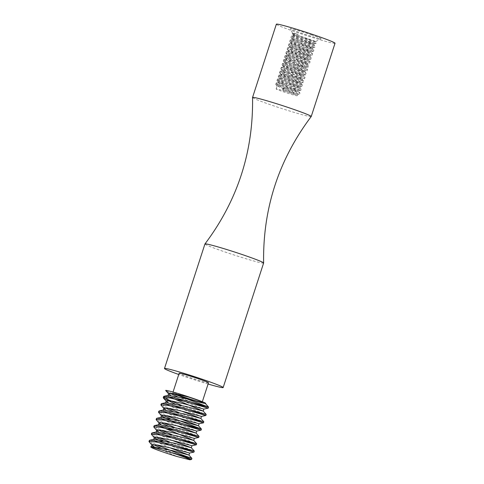 <?xml version="1.0" encoding="UTF-8"?>
<svg xmlns="http://www.w3.org/2000/svg" width="484" height="484" viewBox="0 0 484 484"><rect width="100%" height="100%" fill="white"/><g stroke="black" fill="none" stroke-linecap="round" stroke-linejoin="round"><path stroke-width="0.36" stroke-dasharray="2.42 1.81" d="M298.313 36.27L293.395 35.804L296.166 37.637L313.783 44.589L304.109 41.902L292.124 39.712L294.895 41.545L312.513 48.497L302.839 45.805L290.854 43.62L293.625 45.454L311.242 52.405L301.58 49.713L289.583 47.523L292.36 49.362L309.972 56.307L300.304 53.621L288.313 51.431L291.084 53.264L308.707 60.216L299.033 57.529L287.048 55.339L289.819 57.172L307.437 64.124L297.769 61.438L285.778 59.248L288.549 61.081L306.166 68.032L296.492 65.34L284.507 63.15L287.278 64.989L304.896 71.934L295.234 69.248L283.237 67.058L286.008 68.891L303.625 75.843L293.957 73.157L281.966 70.966L284.737 72.8L302.361 79.751L292.687 77.065L280.95 74.724L283.473 76.708L301.09 83.653L291.422 80.967L279.679 78.626L282.202 80.616L299.82 87.562L290.146 84.875L278.409 82.534L280.926 84.518L298.549 91.47L284.048 87.562L283.049 90.635A11.053 0.538 -162 0 0 276.134 88.917A11.053 0.538 -162 0 0 286.48 92.843A11.053 0.538 -162 0 0 297.158 95.753A11.053 0.538 -162 0 0 285.167 91.294L297.509 94.676L288.113 91.167L277.12 85.892L280.442 86.037L298.779 90.768L289.372 87.259L278.391 81.984L281.706 82.129L300.05 86.86L290.648 83.357L279.655 78.075L282.977 78.22L301.314 82.958L291.912 79.449L280.926 74.173L284.247 74.312L302.585 79.049L293.183 75.54L282.196 70.265L285.518 70.41L303.855 75.141L294.453 71.632L283.467 66.356L286.782 66.502L305.126 71.233L295.718 67.724L284.737 62.448L288.053 62.593L306.396 67.33L296.994 63.821L286.002 58.546L289.329 58.691L307.661 63.422L298.259 59.913L287.272 54.638L290.594 54.783L308.931 59.514L299.529 56.005L288.543 50.729L291.864 50.874L310.202 55.612L300.8 52.097L289.813 46.821L293.129 46.966L311.472 51.703L302.064 48.188L291.084 42.919L294.405 43.058L312.743 47.795L303.347 44.286L292.354 39.01L295.676 39.156L314.013 43.887L304.611 40.378L293.691 35.32A11.053 0.538 18 0 1 293.594 35.229A11.053 0.538 18 0 1 293.588 35.199A11.053 0.538 18 0 1 298.313 36.27L315.749 41.455L297.636 35.169A12.85 0.623 18 0 1 292.439 32.966A12.85 0.623 18 0 1 292.433 32.936A12.85 0.623 18 0 1 298.259 34.273C294.351 33.759 292.826 34.11 293.691 35.32L293.594 35.229M283.049 90.635L282.62 88.947M285.167 91.294L283.061 90.647M335.025 43.264A30.843 1.5 18 0 1 293.637 31.266A30.843 1.5 18 0 1 276.352 24.2M311.212 116.541A30.843 1.5 18 0 1 269.836 104.52A30.843 1.5 18 0 1 252.545 97.478M312.017 35.029A16.196 0.786 -162 0 0 290.291 28.768A16.196 0.786 -162 0 0 296.843 31.545A16.196 0.786 -162 0 0 312.349 36.639A16.196 0.786 -162 0 0 321.061 38.768A16.196 0.786 -162 0 0 312.017 35.029M172.431 393.456A23.014 1.119 18 0 1 165.649 390.473M181.415 405.326L206.196 414.425M161.68 404.6L168.39 408.212M179.038 412.652L203.812 421.752M159.303 411.926L166.012 415.538M156.919 419.253L163.634 422.865M174.276 427.299L199.051 436.399M154.541 426.579L161.251 430.185M171.899 434.626L196.673 443.725M152.157 433.906L158.873 437.512M169.515 441.952L194.296 451.052M149.78 441.226L156.495 444.838M174.7 453.375L160.264 447.7M153.186 444.512L149.187 442.061M177.077 446.048L162.642 440.373M155.57 437.185L151.565 434.735M179.461 438.722L165.026 433.047M157.947 429.859L153.948 427.408M181.839 431.401L167.403 425.72M160.331 422.538L156.326 420.082M184.216 424.075L169.787 418.394M162.709 415.211L158.71 412.755M186.6 416.748L172.165 411.067M165.086 407.885L161.087 405.435M188.978 409.422L174.542 403.747M191.355 402.095L176.926 396.42M169.848 393.232L165.849 390.782M175.148 393.903A15.421 0.75 18 0 1 172.83 392.718A15.421 0.75 18 0 1 188.058 396.88M208.489 382.79A15.421 0.75 18 0 1 187.798 376.788A15.421 0.75 18 0 1 179.153 373.261M208.09 384.024A30.843 1.5 18 0 1 181.772 375.554A30.843 1.5 18 0 1 178.753 374.495M263.623 263.024A30.843 1.5 18 0 1 222.235 251.027A30.843 1.5 18 0 1 204.95 243.96M170.549 395.337L176.345 398.205M182.831 400.97L203.873 409.095M168.166 402.658L173.968 405.531M180.453 408.29L201.495 416.415M165.788 409.984L171.584 412.858M178.076 415.617L199.112 423.742M175.692 422.943L196.734 431.069M161.027 424.637L166.823 427.511M173.314 430.27L194.356 438.395M158.649 431.964L164.445 434.832M170.931 437.596L191.973 445.722M168.553 444.917L189.595 453.042M153.888 446.611L177.277 456.587M151.885 447.742L151.298 446.889L151.77 446.605M169.999 447.797L157.33 442.255M154.469 440.579L153.676 439.569L154.148 439.278M172.377 440.47L159.714 434.928M156.846 433.253L156.06 432.242L156.532 431.958M159.224 425.926L158.437 424.916L158.909 424.631M177.138 425.823L164.475 420.281M161.608 418.599L160.815 417.589L161.287 417.305M179.522 418.497L166.853 412.955M163.991 411.273L163.199 410.263L163.671 409.978M181.899 411.17L169.231 405.628M166.369 403.952L165.576 402.942L166.048 402.652M168.747 396.626L167.96 395.616L168.432 395.331M282.741 88.584L284.072 87.543M297.158 95.753L297.509 94.676L299.542 94.247L282.741 89.504L283.14 88.27L299.941 93.013L299.542 94.247L296.341 93.14L288.476 90.284L275.729 84.349L279.595 84.603L300.812 90.339L289.741 86.376L276.999 80.441L280.865 80.695L302.077 86.43L291.017 82.474L278.27 76.532L282.136 76.787L303.347 82.522L292.276 78.559L279.534 72.63L283.4 72.878L304.618 78.62L293.552 74.657L280.805 68.722L284.677 68.976L305.888 74.711L294.823 70.749L282.075 64.814L285.941 65.068L307.159 70.803L296.087 66.84L283.346 60.905L287.212 61.159L308.423 66.895L297.364 62.938L284.616 57.003L288.482 57.251L309.693 62.993L298.622 59.024L285.881 53.095L289.747 53.349L310.964 59.084L299.899 55.122L287.266 49.453L291.023 49.441L312.234 55.176L301.169 51.213L288.537 45.544L292.288 45.532L313.505 51.268L302.439 47.305L289.807 41.642L293.558 41.624L314.775 47.365L303.71 43.403L291.072 37.734L294.829 37.722L316.04 43.457L304.974 39.494L292.342 33.826L298.259 34.273M297.636 35.169L316.445 42.223L305.162 38.926L291.61 36.082L294.641 38.303L315.175 46.131L303.892 42.834L290.091 40.142L293.364 42.205L313.904 50.04L302.621 46.736L288.821 44.05L292.1 46.119L312.634 53.948L301.357 50.645L287.55 47.958L290.83 50.021L311.363 57.85L300.08 54.553L286.286 51.861L289.559 53.93L310.093 61.758L298.816 58.461L285.016 55.769L288.295 57.838L308.828 65.667L297.545 62.363L283.745 59.677L287.018 61.74L307.558 69.575L296.275 66.272L282.474 63.585L285.754 65.655L306.287 73.477L295.01 70.18L281.204 67.488L284.483 69.557L305.017 77.386L293.734 74.088L279.94 71.396L283.213 73.465L303.746 81.294L292.469 77.997L278.669 75.304L281.948 77.373L302.482 85.202L291.199 81.899L277.399 79.213L280.672 81.276L301.211 89.104L289.922 85.807L276.128 83.115L279.407 85.184L299.941 93.013L298.549 91.47L298.779 90.768L300.812 90.339L301.211 89.104L299.82 87.562L300.05 86.86M285.651 91.452L283.013 90.804M301.09 83.659L301.314 82.958L303.347 82.522L303.746 81.294L302.355 79.751L302.585 79.049L304.618 78.62L305.017 77.386L303.625 75.837L303.855 75.141L305.888 74.711L306.287 73.477L304.896 71.934L305.126 71.233L307.159 70.803L307.558 69.575L306.166 68.026L306.396 67.33L308.423 66.895L308.828 65.667L307.437 64.118L307.661 63.422L309.693 62.993L310.093 61.758L308.701 60.216L308.931 59.514L310.964 59.084L311.363 57.85L309.972 56.307L310.202 55.606L312.234 55.176L312.634 53.948L311.242 52.399L311.472 51.703L313.505 51.268L313.904 50.04L312.513 48.491L312.743 47.795M312.737 47.795L314.775 47.365L315.175 46.131L313.783 44.589L314.013 43.887M276.134 88.917L277.12 85.892M278.161 82.685L278.391 81.984M279.431 78.777L279.655 78.075M280.702 74.875L280.926 74.173M281.966 70.966L282.196 70.265M283.237 67.058L283.467 66.356M284.507 63.15L284.737 62.448M285.778 59.248L286.002 58.546M287.048 55.339L287.272 54.638M288.313 51.431L288.543 50.729M289.583 47.523L289.813 46.821M290.854 43.62L291.084 42.919M292.124 39.712L292.354 39.01M293.395 35.804L293.588 35.199M172.83 392.718L173.048 392.04M315.749 41.461L321.061 38.768M292.439 32.966L290.291 28.768M293.643 35.653L291.61 36.088M292.372 39.561L290.339 39.99M291.102 43.469L289.069 43.899M289.837 47.371L287.798 47.807M288.567 51.28L286.534 51.715M287.296 55.188L285.264 55.618M286.026 59.096L283.993 59.526M284.755 62.999L282.723 63.434M283.485 66.907L281.452 67.343M282.22 70.815L280.188 71.245M280.95 74.724L278.917 75.153M301.09 83.653L302.482 85.202L302.077 86.43L300.044 86.866M279.679 78.626L277.647 79.061M278.409 82.534L276.376 82.97M314.007 43.887L316.04 43.457L316.445 42.223L315.749 41.455M277.235 86.158L275.844 84.615M278.5 82.256L277.108 80.707M279.77 78.347L278.379 76.805M281.041 74.439L279.649 72.896M282.311 70.531L280.92 68.988M283.582 66.629L282.19 65.08M284.846 62.72L283.455 61.172M286.117 58.812L284.725 57.269M287.387 54.904L285.996 53.361M288.658 51.002L287.266 49.453M289.928 47.093L288.537 45.544M291.199 43.185L289.807 41.642M292.463 39.277L291.072 37.734M293.734 35.374L292.342 33.826M292.433 32.936L292.233 33.559M291.362 36.233L290.963 37.468M290.091 40.142L289.692 41.376M288.821 44.05L288.422 45.278M287.55 47.952L287.151 49.186M286.286 51.861L285.881 53.095M285.016 55.769L284.616 57.003M283.745 59.677L283.346 60.905M282.474 63.585L282.075 64.814M281.204 67.488L280.805 68.722M279.933 71.396L279.534 72.63M278.669 75.304L278.27 76.532M277.399 79.213L276.999 80.441M276.128 83.115L275.729 84.349"/><path stroke-width="0.73" d="M311.224 116.517A30.843 1.5 18 0 0 282.347 105.56A30.843 1.5 18 0 0 252.551 97.453A30.843 1.5 18 0 1 252.551 97.453L276.352 24.2A30.843 1.5 18 0 1 306.154 32.307A30.843 1.5 18 0 1 335.025 43.264L311.224 116.517A30.843 1.5 18 0 1 311.212 116.541C278.602 159.92 262.739 208.737 263.623 263A30.843 1.5 18 0 1 263.623 263.024L223.154 387.557A30.843 1.5 18 0 1 208.09 384.024M168.644 451.735A23.014 1.119 18 0 1 186.304 457.882L189.903 459.8L177.277 456.587A19.16 0.932 -162 0 1 151.885 447.742L150.609 446.853L191.912 458.378L188.929 455.063L169.999 447.797M175.25 394.49L208.574 407.098L188.397 401.284L172.812 397.412L164.07 396.257L168.432 395.331L188.863 399.282L204.617 403.366C201.87 403.148 185.941 398.302 175.25 394.49A23.014 1.119 18 0 1 172.431 393.456M174.542 403.747L163.465 398.108L163.259 397.606L170.18 398.017L185.995 401.799L208.229 408.169L208.574 407.098L205.591 403.783M164.07 396.257L163.604 396.535L168.426 399.79L181.415 405.326M166.012 415.538L201.435 429.078L181.252 423.258L165.673 419.392L156.931 418.23L161.287 417.305L181.724 421.261L198.452 425.769L199.112 423.748L180.338 418.702L167.222 415.738L161.474 415.562L161.692 416.071L158.498 412.259L165.419 412.664L181.246 416.452L203.468 422.822L203.812 421.752L183.63 415.931L168.045 412.065L159.309 410.91L163.671 409.978L184.108 413.935L200.836 418.442L201.495 416.421L182.716 411.376L169.612 408.417L163.858 408.236L164.07 408.744L160.876 404.933L167.797 405.338L183.618 409.125L205.845 415.496L206.196 414.425L186.001 408.605L170.422 404.739L161.686 403.583L161.226 403.862L161.68 404.6M168.39 408.212L179.038 412.652M159.309 410.91L158.843 411.188L159.303 411.926M177.138 425.823L196.068 433.089L199.057 436.405L178.862 430.579L163.283 426.713L154.547 425.557L158.909 424.631L179.352 428.588L196.074 433.095L196.734 431.075L177.961 426.029L164.85 423.064L159.097 422.889L159.309 423.397L156.114 419.58L163.035 419.991L178.85 423.772L201.09 430.143L201.435 429.078L198.452 425.763L179.522 418.497M156.931 418.23L156.465 418.515L156.919 419.253M163.634 422.865L174.276 427.299M154.547 425.557L154.081 425.841L154.541 426.579M161.251 430.185L171.899 434.626M150.609 446.853L151.77 446.605L172.201 450.562L188.935 455.069L189.595 453.042L170.81 448.002L157.705 445.044L151.958 444.863L152.17 445.371L148.975 441.559L155.89 441.965L171.723 445.752L193.945 452.123L194.296 451.052L174.101 445.232L158.522 441.366L149.786 440.21L154.148 439.278L174.591 443.241L191.313 447.748L191.973 445.722L173.205 440.682L160.089 437.717L154.335 437.542L154.553 438.05L151.359 434.233L158.28 434.644L174.095 438.425L196.329 444.796L196.673 443.725L176.503 437.911L160.912 434.039L152.17 432.884L151.704 433.162L152.157 433.906M158.873 437.512L169.515 441.952M149.786 440.21L149.32 440.488L149.78 441.226M156.495 444.838L179.286 453.877L191.912 458.378L191.567 459.449L174.7 453.375M186.304 457.882L191.567 459.449L189.903 459.8M160.264 447.7L153.186 444.512M189.583 453.048L193.945 452.123L177.077 446.048M162.642 440.373L155.57 437.185M191.966 445.722L196.329 444.796L179.461 438.722M165.026 433.047L157.947 429.859M152.17 432.884L156.532 431.958L176.956 435.909L193.697 440.422L194.35 438.395L175.571 433.355L162.461 430.391L156.713 430.216L156.931 430.724L153.737 426.906L160.658 427.318L176.491 431.105L198.706 437.469L181.839 431.401M167.403 425.72L160.331 422.538M196.722 431.075L201.09 430.143L184.216 424.075M169.787 418.394L162.709 415.211M199.106 423.748L203.468 422.822L186.6 416.748M172.165 411.067L165.086 407.885M201.483 416.421L205.845 415.496L188.978 409.422M161.686 403.583L166.048 402.652L186.491 406.608L203.213 411.122L203.867 409.095L208.229 408.169L191.355 402.095M176.926 396.42L169.848 393.232M168.831 394.097L165.649 390.473C165.492 389.753 178.578 393.413 190.787 397.588L175.607 393.994L168.62 393.589L170.549 395.337M188.058 396.88A15.421 0.75 18 0 1 202.167 402.246A15.421 0.75 18 0 1 181.476 396.251A15.421 0.75 18 0 1 175.148 393.903M204.617 403.366A19.16 0.932 -162 0 0 205.724 403.402A19.16 0.932 -162 0 0 190.787 397.588M173.048 392.04L179.153 373.261A15.421 0.75 18 0 1 194.054 377.308A15.421 0.75 18 0 1 208.489 382.79L202.167 402.246M178.753 374.495A30.843 1.5 18 0 1 164.487 368.493A30.843 1.5 18 0 1 194.284 376.6A30.843 1.5 18 0 1 223.154 387.557M164.487 368.493L204.95 243.96A30.843 1.5 18 0 1 204.962 243.936A30.843 1.5 18 0 1 234.746 252.067A30.843 1.5 18 0 1 263.623 263M176.345 398.205L182.831 400.97M203.867 409.095L185.106 404.055L171.983 401.091L166.236 400.915L168.166 402.658M173.968 405.531L180.453 408.29M164.07 408.744L165.788 409.984M171.584 412.858L178.076 415.617M161.692 416.071L175.692 422.943M159.309 423.397L161.027 424.637M166.823 427.511L173.314 430.27M156.931 430.724L158.649 431.964M164.445 434.832L170.931 437.596M154.553 438.05L168.553 444.917M152.17 445.371L153.888 446.611M157.33 442.255L154.469 440.579M191.313 447.748L172.377 440.47M159.714 434.928L156.846 433.253M196.673 443.725L193.691 440.41L159.224 425.926M164.475 420.281L161.608 418.599M166.853 412.955L163.991 411.273M203.812 421.752L200.83 418.436L181.899 411.17M169.231 405.628L166.369 403.952M203.213 411.122L168.747 396.626M194.344 438.401L198.706 437.469L199.057 436.405M148.975 441.559L149.32 440.488M151.359 434.233L151.704 433.162M153.737 426.906L154.081 425.841M156.114 419.58L156.465 418.515M158.498 412.259L158.843 411.188M160.876 404.933L161.226 403.862M163.259 397.606L163.604 396.535M252.545 97.478C253.434 151.74 237.571 200.558 204.962 243.936M205.597 403.795L205.724 403.402M151.359 446.696L151.958 444.863M153.743 439.369L154.335 437.542M156.12 432.043L156.713 430.216M158.504 424.716L159.097 422.889M160.882 417.389L161.474 415.562M163.259 410.069L163.858 408.236M165.643 402.742L166.236 400.915M168.021 395.416L168.62 393.589M206.196 414.425L203.213 411.11M194.296 451.052L191.313 447.736M163.471 398.108L166.454 401.424"/></g></svg>
